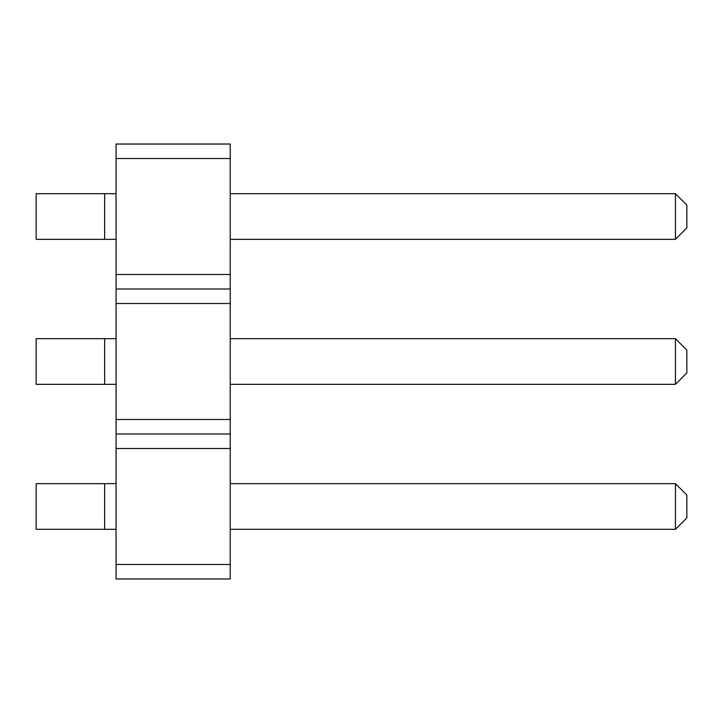<?xml version="1.0" encoding="UTF-8"?>
<svg xmlns="http://www.w3.org/2000/svg" width="723" height="723" viewBox="0 0 723 723"><rect width="100%" height="100%" fill="white"/><g stroke="black" fill="none" stroke-linecap="round" stroke-linejoin="round"><path stroke-width="1.08" d="M230.221 564.473L116.06 564.473L116.06 578.969L230.221 578.969L230.221 419.494L116.06 419.494L116.06 144.031L230.221 144.031L230.221 158.527L116.06 158.527M230.221 433.99L116.06 433.99L116.06 419.494M230.221 419.494L230.221 158.527M230.221 448.486L116.06 448.486L116.06 433.99M230.221 303.506L116.06 303.506M116.06 564.473L116.06 448.486M230.221 274.514L116.06 274.514M230.221 289.01L116.06 289.01M230.221 193.692L675.436 193.692L675.436 239.349L230.221 239.349M230.221 483.651L675.436 483.651L675.436 529.308L230.221 529.308M230.221 338.671L675.436 338.671L675.436 384.329L230.221 384.329M104.645 193.692L104.645 239.349L36.15 239.349L36.15 193.692L116.06 193.692M104.645 239.349L116.06 239.349M104.645 483.651L104.645 529.308L36.15 529.308L36.15 483.651L116.06 483.651M104.645 529.308L116.06 529.308M104.645 338.671L104.645 384.329L36.15 384.329L36.15 338.671L116.06 338.671M104.645 384.329L116.06 384.329M675.436 193.692L686.85 205.106L686.85 227.935L675.436 239.349M675.436 483.651L686.85 495.065L686.85 517.894L675.436 529.308M675.436 338.671L686.85 350.086L686.85 372.914L675.436 384.329"/></g></svg>
